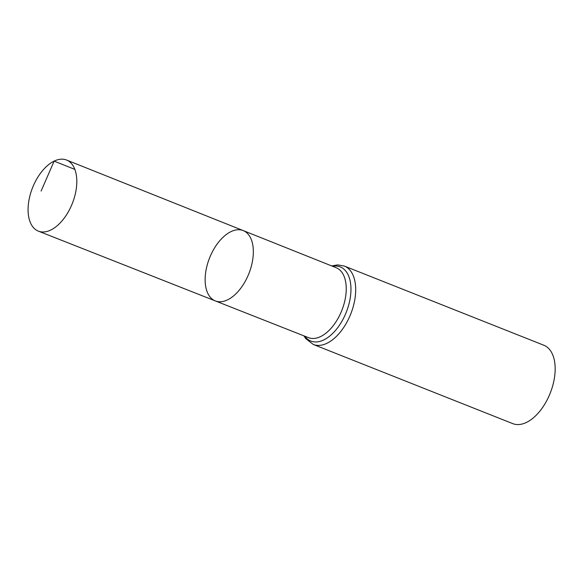 <?xml version="1.0" encoding="UTF-8"?>
<svg xmlns="http://www.w3.org/2000/svg" width="584" height="584" viewBox="0 0 584 584"><rect width="100%" height="100%" fill="white"/><g stroke="black" fill="none" stroke-linecap="round" stroke-linejoin="round"><path stroke-width="0.88" d="M230.914 231.666A37.829 21.155 111.6 0 1 243.221 230.585A37.829 21.155 111.6 0 1 248.908 273.546A37.829 21.155 111.6 0 1 215.313 300.913A37.829 21.155 111.6 0 1 206.532 267.764A37.829 21.155 111.6 0 1 230.914 231.666M344.392 266.085A42.157 23.579 -68.4 0 1 350.75 313.966A42.157 23.579 -68.4 0 1 313.287 344.458L512.759 423.619A42.157 23.579 -68.4 0 0 550.223 393.127A42.157 23.579 -68.4 0 0 543.857 345.246L344.392 266.085L337.713 264.888L331.675 265.917M215.313 300.913L308.425 337.632A37.617 21.031 -68.4 0 0 341.83 310.425A37.617 21.031 -68.4 0 0 336.172 267.713L243.221 230.585A37.829 21.155 111.6 0 1 248.908 273.546A37.829 21.155 111.6 0 1 215.313 300.913L38.361 231.133A38.245 21.389 111.6 0 1 29.485 197.626A38.245 21.389 111.6 0 1 54.13 161.126A38.245 21.389 111.6 0 1 66.576 160.038A38.245 21.389 111.6 0 1 75.394 193.574A38.245 21.389 111.6 0 1 50.757 230.03A38.245 21.389 111.6 0 1 38.361 231.133M74.861 169.397L54.13 161.126L41.099 191.07M304.797 336.202A39.887 22.302 -68.4 0 0 346.29 312.192A39.887 22.302 -68.4 0 0 332.551 266.267M313.287 344.458L305.688 338.574L303.914 335.858M243.221 230.585L66.576 160.038"/></g></svg>
